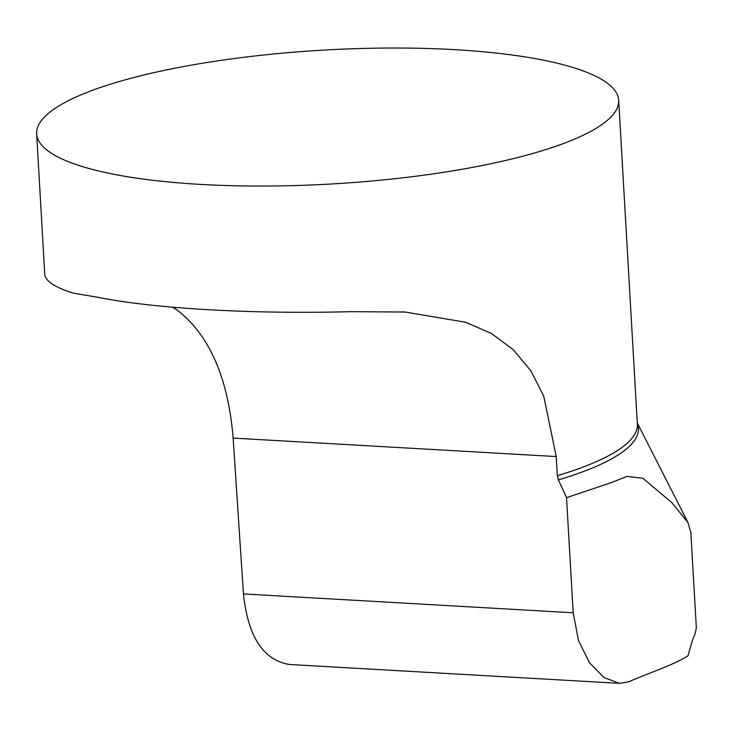 <?xml version="1.0" encoding="UTF-8"?>
<svg xmlns="http://www.w3.org/2000/svg" width="733" height="733" viewBox="0 0 733 733"><rect width="100%" height="100%" fill="white"/><g stroke="black" fill="none" stroke-linecap="round" stroke-linejoin="round"><path stroke-width="1.1" d="M619.394 683.339L289.352 664.474C263.284 660.167 247.983 636.656 243.448 593.932L573.179 612.779L578.456 640.431L589.488 662.769L604.01 677.539L619.394 683.303L628.419 681.928C648.192 673.169 674.378 664.749 688.067 655.687C691.118 644.179 693.464 636.895 695.104 633.816L696.35 627.833M172.576 307.219L177.404 310.242C209.519 335.238 228.1 377.852 233.14 438.087L243.448 593.932M696.332 627.659L690.862 532.653L687.939 522.501L671.904 502.682L642.878 478.255L627.072 476.404L610.36 482.955L566.536 497.643L558.39 479.877A292.366 67.262 -3.3 0 0 637.307 423.133M89.683 168.691A291.505 67.06 -3.3 0 0 417.37 176.03A291.505 67.06 -3.3 0 0 618.689 100.256A291.505 67.06 -3.3 0 0 454.524 49.661A291.505 67.06 -3.3 0 0 36.65 133.818A291.505 67.06 -3.3 0 0 89.683 168.691M36.65 133.818L44.75 274.298C45.29 281.014 54.773 287.299 73.208 293.154L97.086 297.131C153.188 308.63 252.473 314.31 351.199 311.662L405.184 312.056L465.501 322.218L491.394 333.46L513.283 349.678L530.829 370.779L543.758 396.168L556.228 456.558L557.337 475.68L558.39 479.877M573.179 612.779L566.536 497.643M618.689 100.256L637.362 424.16A291.505 67.06 176.7 0 1 557.337 475.68M233.14 438.087L556.228 456.558M637.289 422.95L687.948 522.492M401.327 311.855L405.184 312.075"/></g></svg>
